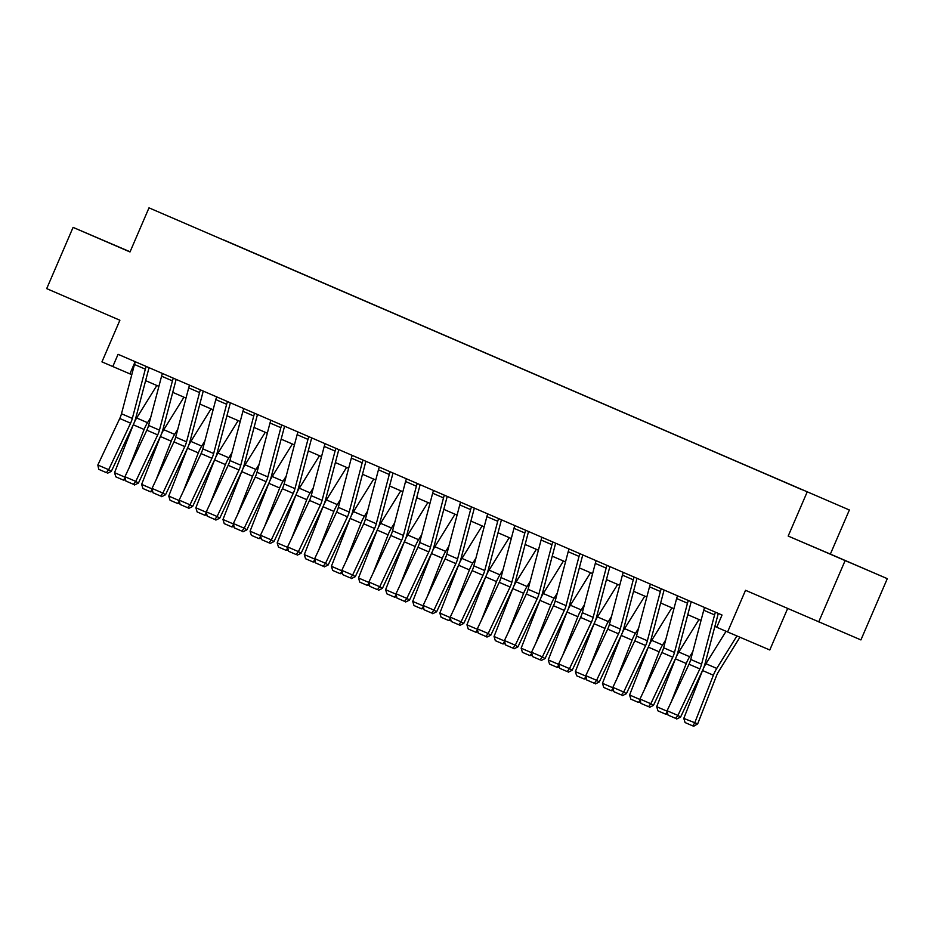 <?xml version="1.0" encoding="UTF-8"?>
<svg xmlns="http://www.w3.org/2000/svg" width="934" height="934" viewBox="0 0 934 934"><rect width="100%" height="100%" fill="white"/><g stroke="black" fill="none" stroke-linecap="round" stroke-linejoin="round"><path stroke-width="1.4" d="M169.206 216.56L180.694 221.486L169.206 216.56M130.083 251.783L73.085 227.382L46.7 288.629L119.891 320.234L101.946 361.878L131.787 374.686M849.368 509.987L148.996 207.85L849.368 509.987L830.373 554.084L788.179 536.069L887.3 578.66L830.373 554.084M887.3 578.66L860.914 639.918L745.53 590.3L727.598 631.956L769.791 649.982L787.654 608.489M845.107 560.645L818.721 621.904M727.598 631.956L716.752 627.274L722.029 615.027L118.069 354.313L112.792 366.56M802.248 489.79L786.346 482.948L802.236 489.813M799.037 488.4L223.681 240.061M799.095 488.342L223.728 239.933M788.179 536.069L807.174 491.973M73.085 227.382L130.001 251.958L148.996 207.85M145.622 380.652L158.897 386.384M172.732 392.35L186.006 398.082M199.841 404.06L213.104 409.781M226.939 415.758L240.213 421.491M254.048 427.457L267.322 433.189M281.157 439.167L294.432 444.888M308.267 450.865L321.541 456.598M335.376 462.563L348.651 468.296M362.485 474.262L375.748 479.994M389.595 485.972L402.858 491.704M416.692 497.67L429.967 503.403M443.802 509.369L457.076 515.101M470.911 521.079L484.186 526.799M498.02 532.777L511.295 538.509M525.13 544.475L538.404 550.208M552.239 556.185L565.502 561.906M579.337 567.884L592.611 573.616M606.446 579.582L619.721 585.314M633.556 591.28L646.83 597.013M660.665 602.99L673.939 608.711M687.774 614.689L701.049 620.421M714.884 626.387L716.775 627.204M135.15 361.68L129.896 373.869M850.173 562.677L810.187 545.503L850.138 562.758M130.06 251.83L95.63 237.049L130.024 251.9M715.502 612.214A9.34 4.343 113.3 0 0 714.58 614.899L701.586 664.156A13.345 6.199 -66.7 0 1 699.846 668.907L677.932 715.432L680.582 717.09L702.496 670.565A20.011 9.305 113.3 0 0 705.112 663.444L718.094 614.187A2.674 1.238 -66.7 0 1 718.351 613.44M704.668 607.532A9.34 4.343 113.3 0 0 703.734 610.229L690.74 659.474A13.345 6.199 -66.7 0 1 689 664.237L667.086 710.751L677.932 715.432L675.621 718.363L668.032 715.082L675.621 718.363M676.683 719.017L680.582 717.09M667.086 710.751L668.032 715.082M683.793 718.409L697.675 723.862L693.88 726.15L692.666 725.846L685.077 722.566L683.793 718.409L702.531 670.53A20.011 9.305 -66.7 0 1 702.648 670.262M703.536 668.195A20.011 9.305 -66.7 0 1 705.929 663.735L726.057 631.291M692.666 725.846L694.639 723.091L713.378 675.212A20.011 9.305 -66.7 0 1 716.763 668.417L736.914 635.937M739.915 637.221L718.678 671.453A13.345 6.199 113.3 0 0 716.413 675.982L697.675 723.862M688.405 600.515A9.34 4.343 113.3 0 0 687.471 603.201L674.476 652.457A13.345 6.199 -66.7 0 1 672.737 657.209L650.823 703.734L653.473 705.38L675.387 658.867A20.011 9.305 113.3 0 0 678.002 651.734L690.997 602.477A2.674 1.238 -66.7 0 1 691.242 601.741M677.559 595.834A9.34 4.343 113.3 0 0 676.625 598.519L663.63 647.776A13.345 6.199 -66.7 0 1 661.891 652.527L639.977 699.052L650.823 703.734L648.523 706.653L640.922 703.384L648.523 706.653M649.585 707.318L653.473 705.38M639.977 699.052L640.922 703.384M661.295 588.805A9.34 4.343 113.3 0 0 660.361 591.502L647.367 640.759A13.345 6.199 -66.7 0 1 645.627 645.511L623.714 692.024L626.375 693.682L648.289 647.169A20.011 9.305 113.3 0 0 650.893 640.035L663.887 590.778A2.674 1.238 -66.7 0 1 664.144 590.043M650.449 584.124A9.34 4.343 113.3 0 0 649.515 586.821L636.533 636.077A13.345 6.199 -66.7 0 1 634.793 640.829L612.879 687.342L623.714 692.024L621.414 694.954L613.825 691.674L621.414 694.954M622.476 695.62L626.375 693.682M612.879 687.342L613.825 691.674M634.186 577.107A9.34 4.343 113.3 0 0 633.252 579.804L620.258 629.049A13.345 6.199 -66.7 0 1 618.518 633.812L596.604 680.326L599.266 681.983L621.18 635.459A20.011 9.305 113.3 0 0 623.784 628.337L636.778 579.08A2.674 1.238 -66.7 0 1 637.035 578.333M623.34 572.425A9.34 4.343 113.3 0 0 622.406 575.122L609.423 624.379A13.345 6.199 -66.7 0 1 607.684 629.131L585.77 675.644L596.604 680.326L594.304 683.256L586.715 679.975L594.304 683.256M595.367 683.91L599.266 681.983M585.77 675.644L586.715 679.975M667.763 713.845L665.557 714.136L657.968 710.867L656.695 706.711L675.434 658.832A20.011 9.305 -66.7 0 1 675.539 658.552M676.426 656.497A20.011 9.305 -66.7 0 1 678.82 652.037L698.982 619.534M671.196 702.029L686.268 663.514A20.011 9.305 -66.7 0 1 689.666 656.719L692.806 651.64M656.695 706.711L667.191 711.241M667.296 711.72L665.557 714.136M640.654 702.146L638.447 702.438L630.859 699.157L629.586 695.001L648.324 647.134A20.011 9.305 -66.7 0 1 648.429 646.853M649.317 644.787A20.011 9.305 -66.7 0 1 651.71 640.339L671.885 607.824M644.086 690.331L659.159 651.815A20.011 9.305 -66.7 0 1 662.556 645.009L665.697 639.942M629.586 695.001L640.094 699.543M640.187 700.01L638.447 702.438M613.556 690.448L611.338 690.74L603.749 687.459L602.477 683.303L621.215 635.424A20.011 9.305 -66.7 0 1 621.32 635.155M622.207 633.089A20.011 9.305 -66.7 0 1 624.601 628.629L644.775 596.125M616.977 678.633L632.061 640.105A20.011 9.305 -66.7 0 1 635.447 633.31L638.599 628.232M602.477 683.303L612.984 687.844M613.089 688.311L611.338 690.74M607.077 565.409A9.34 4.343 113.3 0 0 606.143 568.094L593.16 617.351A13.345 6.199 -66.7 0 1 591.42 622.102L569.506 668.627L572.157 670.285L594.071 623.76A20.011 9.305 113.3 0 0 596.674 616.627L609.668 567.382A2.674 1.238 -66.7 0 1 609.925 566.634M596.231 560.727A9.34 4.343 113.3 0 0 595.297 563.412L582.314 612.669A13.345 6.199 -66.7 0 1 580.574 617.421L558.66 663.946L569.506 668.627L567.195 671.546L559.606 668.277L567.195 671.546M568.257 672.211L572.157 670.285M558.66 663.946L559.606 668.277M586.447 678.749L584.229 679.03L576.64 675.761L575.367 671.604L594.106 623.725A20.011 9.305 -66.7 0 1 594.211 623.445M595.098 621.39A20.011 9.305 -66.7 0 1 597.491 616.93L617.666 584.427M589.879 666.923L604.952 628.407A20.011 9.305 -66.7 0 1 608.338 621.612L611.49 616.533M575.367 671.604L585.875 676.134M585.98 676.613L584.229 679.03M579.967 553.699A9.34 4.343 113.3 0 0 579.033 556.395L566.051 605.652A13.345 6.199 -66.7 0 1 564.311 610.404L542.397 656.917L545.047 658.575L566.961 612.062A20.011 9.305 113.3 0 0 569.577 604.928L582.559 555.672A2.674 1.238 -66.7 0 1 582.816 554.936M569.121 549.029A9.34 4.343 113.3 0 0 568.199 551.714L555.205 600.971A13.345 6.199 -66.7 0 1 553.465 605.722L531.551 652.247L542.397 656.917L540.086 659.848L532.497 656.567L540.086 659.848M541.148 660.513L545.047 658.575M531.551 652.247L532.497 656.567M552.858 542A9.34 4.343 113.3 0 0 551.936 544.697L538.941 593.954A13.345 6.199 -66.7 0 1 537.202 598.706L515.288 645.219L517.938 646.877L539.852 600.364A20.011 9.305 113.3 0 0 542.467 593.23L555.45 543.973A2.674 1.238 -66.7 0 1 555.707 543.226M542.024 537.319A9.34 4.343 113.3 0 0 541.09 540.015L528.095 589.272A13.345 6.199 -66.7 0 1 526.356 594.024L504.442 640.537L515.288 645.219L512.976 648.149L505.387 644.869L512.976 648.149M514.039 648.815L517.938 646.877M504.442 640.537L505.387 644.869M525.749 530.302A9.34 4.343 113.3 0 0 524.826 532.987L511.832 582.244A13.345 6.199 -66.7 0 1 510.092 586.996L488.178 633.521L490.829 635.178L512.743 588.654A20.011 9.305 113.3 0 0 515.358 581.532L528.34 532.275A2.674 1.238 -66.7 0 1 528.597 531.528M514.914 525.62A9.34 4.343 113.3 0 0 513.98 528.317L500.986 577.562A13.345 6.199 -66.7 0 1 499.246 582.326L477.332 628.839L488.178 633.521L485.878 636.439L478.278 633.17L485.878 636.439M486.929 637.105L490.829 635.178M477.332 628.839L478.278 633.17M498.651 518.603A9.34 4.343 113.3 0 0 497.717 521.289L484.723 570.546A13.345 6.199 -66.7 0 1 482.983 575.297L461.069 621.822L463.719 623.468L485.645 576.955A20.011 9.305 113.3 0 0 488.248 569.822L501.243 520.565A2.674 1.238 -66.7 0 1 501.488 519.829M487.805 513.922A9.34 4.343 113.3 0 0 486.871 516.607L473.877 565.864A13.345 6.199 -66.7 0 1 472.149 570.616L450.223 617.14L461.069 621.822L458.769 624.741L451.18 621.472L458.769 624.741M459.832 625.406L463.719 623.468M450.223 617.14L451.18 621.472M471.542 506.893A9.34 4.343 113.3 0 0 470.608 509.59L457.613 558.847A13.345 6.199 -66.7 0 1 455.874 563.599L433.96 610.112L436.622 611.77L458.536 565.257A20.011 9.305 113.3 0 0 461.139 558.123L474.133 508.867A2.674 1.238 -66.7 0 1 474.39 508.131M460.696 502.212A9.34 4.343 113.3 0 0 459.762 504.909L446.779 554.166A13.345 6.199 -66.7 0 1 445.039 558.917L423.125 605.43L433.96 610.112L431.66 613.043L424.071 609.762L431.66 613.043M432.722 613.708L436.622 611.77M423.125 605.43L424.071 609.762M559.338 667.039L557.131 667.331L549.531 664.062L548.258 659.906L566.996 612.027A20.011 9.305 -66.7 0 1 567.113 611.747M568 609.68A20.011 9.305 -66.7 0 1 570.382 605.232L590.557 572.717M562.77 655.224L577.842 616.709A20.011 9.305 -66.7 0 1 581.228 609.914L584.38 604.835M548.258 659.906L558.765 664.436M558.871 664.903L557.131 667.331M532.228 655.341L530.022 655.633L522.433 652.352L521.149 648.196L539.887 600.329A20.011 9.305 -66.7 0 1 540.004 600.048M540.891 597.982A20.011 9.305 -66.7 0 1 543.284 593.522L563.447 561.019M535.661 643.526L550.733 604.999A20.011 9.305 -66.7 0 1 554.119 598.204L557.271 593.137M521.149 648.196L531.656 652.738M531.761 653.205L530.022 655.633M505.119 643.643L502.912 643.935L495.324 640.654L494.051 636.498L512.778 588.618A20.011 9.305 -66.7 0 1 512.894 588.35M513.782 586.283A20.011 9.305 -66.7 0 1 516.175 581.824L536.338 549.32M508.551 631.816L523.624 593.3A20.011 9.305 -66.7 0 1 527.021 586.505L530.162 581.427M494.051 636.498L504.547 641.028M504.652 641.506L502.912 643.935M478.01 631.933L475.803 632.225L468.214 628.956L466.942 624.799L485.68 576.92A20.011 9.305 -66.7 0 1 485.785 576.64M486.672 574.585A20.011 9.305 -66.7 0 1 489.066 570.125L509.228 537.622M481.442 620.118L496.514 581.602A20.011 9.305 -66.7 0 1 499.912 574.807L503.052 569.728M466.942 624.799L477.437 629.329M477.543 629.808L475.803 632.225M450.912 620.234L448.694 620.526L441.105 617.246L439.832 613.089L458.571 565.222A20.011 9.305 -66.7 0 1 458.676 564.942M459.563 562.875A20.011 9.305 -66.7 0 1 461.956 558.427L482.131 525.912M454.333 608.419L469.417 569.903A20.011 9.305 -66.7 0 1 472.802 563.097L475.955 558.03M439.832 613.089L450.34 617.631M450.445 618.098L448.694 620.526M444.432 495.195A9.34 4.343 113.3 0 0 443.498 497.892L430.516 547.137A13.345 6.199 -66.7 0 1 428.776 551.901L406.85 598.414L409.512 600.072L431.426 553.547A20.011 9.305 113.3 0 0 434.03 546.425L447.024 497.168A2.674 1.238 -66.7 0 1 447.281 496.421M433.586 490.513A9.34 4.343 113.3 0 0 432.652 493.21L419.67 542.467A13.345 6.199 -66.7 0 1 417.93 547.219L396.016 593.732L406.85 598.414L404.55 601.344L396.962 598.064L404.55 601.344M405.613 601.998L409.512 600.072M396.016 593.732L396.962 598.064M423.803 608.536L421.584 608.828L413.995 605.547L412.723 601.391L431.461 553.512A20.011 9.305 -66.7 0 1 431.566 553.243M432.454 551.177A20.011 9.305 -66.7 0 1 434.847 546.717L455.021 514.214M427.223 596.709L442.307 558.193A20.011 9.305 -66.7 0 1 445.693 551.399L448.845 546.32M412.723 601.391L423.23 605.921M423.336 606.399L421.584 608.828M417.323 483.497A9.34 4.343 113.3 0 0 416.389 486.182L403.406 535.439A13.345 6.199 -66.7 0 1 401.667 540.191L379.753 586.715L382.403 588.373L404.317 541.848A20.011 9.305 113.3 0 0 406.92 534.715L419.915 485.47A2.674 1.238 -66.7 0 1 420.172 484.723M406.477 478.815A9.34 4.343 113.3 0 0 405.554 481.5L392.56 530.757A13.345 6.199 -66.7 0 1 390.821 535.509L368.907 582.034L379.753 586.715L377.441 589.634L369.852 586.365L377.441 589.634M378.503 590.3L382.403 588.373M368.907 582.034L369.852 586.365M396.693 596.826L394.487 597.118L386.886 593.849L385.614 589.693L404.352 541.813A20.011 9.305 -66.7 0 1 404.457 541.533M405.344 539.478A20.011 9.305 -66.7 0 1 407.738 535.019L427.912 502.515M400.126 585.011L415.198 546.495A20.011 9.305 -66.7 0 1 418.584 539.7L421.736 534.622M385.614 589.693L396.121 594.222M396.226 594.701L394.487 597.118M390.214 471.787A9.34 4.343 113.3 0 0 389.28 474.484L376.297 523.74A13.345 6.199 -66.7 0 1 374.557 528.492L352.643 575.005L355.294 576.663L377.208 530.15A20.011 9.305 113.3 0 0 379.823 523.017L392.805 473.76A2.674 1.238 -66.7 0 1 393.062 473.024M379.379 467.105A9.34 4.343 113.3 0 0 378.445 469.802L365.451 519.059A13.345 6.199 -66.7 0 1 363.711 523.811L341.797 570.335L352.643 575.005L350.332 577.936L342.743 574.655L350.332 577.936M351.394 578.601L355.294 576.663M341.797 570.335L342.743 574.655M369.584 585.128L367.377 585.42L359.788 582.151L358.504 577.983L377.243 530.115A20.011 9.305 -66.7 0 1 377.359 529.835M378.247 527.768A20.011 9.305 -66.7 0 1 380.64 523.32L400.803 490.805M373.016 573.313L388.089 534.797A20.011 9.305 -66.7 0 1 391.474 528.002L394.627 522.923M358.504 577.983L369.012 582.524M369.117 582.991L367.377 585.42M363.104 460.088A9.34 4.343 113.3 0 0 362.182 462.785L349.188 512.042A13.345 6.199 -66.7 0 1 347.448 516.794L325.534 563.307L328.184 564.965L350.098 518.452A20.011 9.305 113.3 0 0 352.713 511.318L365.696 462.061A2.674 1.238 -66.7 0 1 365.953 461.314M352.27 455.407A9.34 4.343 113.3 0 0 351.336 458.104L338.341 507.36A13.345 6.199 -66.7 0 1 336.602 512.112L314.688 558.625L325.534 563.307L323.222 566.237L315.634 562.957L323.222 566.237M324.285 566.903L328.184 564.965M314.688 558.625L315.634 562.957M342.474 573.429L340.268 573.721L332.679 570.441L331.407 566.284L350.133 518.417A20.011 9.305 -66.7 0 1 350.25 518.136M351.137 516.07A20.011 9.305 -66.7 0 1 353.531 511.61L373.693 479.107M345.907 561.614L360.979 523.087A20.011 9.305 -66.7 0 1 364.365 516.292L367.517 511.225M331.407 566.284L341.902 570.826M342.007 571.293L340.268 573.721M336.007 448.39A9.34 4.343 113.3 0 0 335.072 451.075L322.078 500.332A13.345 6.199 -66.7 0 1 320.339 505.084L298.425 551.609L301.075 553.267L322.989 506.742A20.011 9.305 113.3 0 0 325.604 499.62L338.598 450.363A2.674 1.238 -66.7 0 1 338.844 449.616M325.16 443.708A9.34 4.343 113.3 0 0 324.226 446.394L311.232 495.65A13.345 6.199 -66.7 0 1 309.493 500.414L287.579 546.927L298.425 551.609L296.125 554.527L288.536 551.258L296.125 554.527M297.187 555.193L301.075 553.267M287.579 546.927L288.536 551.258M315.365 561.731L313.159 562.023L305.57 558.742L304.297 554.586L323.036 506.707A20.011 9.305 -66.7 0 1 323.141 506.438M324.028 504.372A20.011 9.305 -66.7 0 1 326.421 499.912L346.584 467.409M318.798 549.904L333.87 511.388A20.011 9.305 -66.7 0 1 337.267 504.594L340.408 499.515M304.297 554.586L314.793 559.116M314.898 559.594L313.159 562.023M308.897 436.692A9.34 4.343 113.3 0 0 307.963 439.377L294.969 488.634A13.345 6.199 -66.7 0 1 293.229 493.386L271.315 539.91L273.977 541.557L295.891 495.043A20.011 9.305 113.3 0 0 298.495 487.91L311.489 438.653A2.674 1.238 -66.7 0 1 311.746 437.918M298.051 432.01A9.34 4.343 113.3 0 0 297.117 434.695L284.134 483.952A13.345 6.199 -66.7 0 1 282.395 488.704L260.481 535.229L271.315 539.91L269.015 542.829L261.427 539.56L269.015 542.829M270.078 543.495L273.977 541.557M260.481 535.229L261.427 539.56M288.256 550.021L286.049 550.313L278.46 547.044L277.188 542.888L295.926 495.008A20.011 9.305 -66.7 0 1 296.031 494.728M296.919 492.673A20.011 9.305 -66.7 0 1 299.312 488.213L319.486 455.71M291.688 538.206L306.761 499.69A20.011 9.305 -66.7 0 1 310.158 492.895L313.299 487.817M277.188 542.888L287.695 547.417M287.789 547.896L286.049 550.313M281.788 424.982A9.34 4.343 113.3 0 0 280.854 427.679L267.86 476.935A13.345 6.199 -66.7 0 1 266.132 481.687L244.206 528.2L246.868 529.858L268.782 483.345A20.011 9.305 113.3 0 0 271.385 476.212L284.38 426.955A2.674 1.238 -66.7 0 1 284.637 426.208M270.942 420.3A9.34 4.343 113.3 0 0 270.008 422.997L257.025 472.254A13.345 6.199 -66.7 0 1 255.286 477.005L233.372 523.519L244.206 528.2L241.906 531.131L234.317 527.85L241.906 531.131M242.968 531.796L246.868 529.858M233.372 523.519L234.317 527.85M254.678 413.283A9.34 4.343 113.3 0 0 253.744 415.98L240.762 465.225A13.345 6.199 -66.7 0 1 239.022 469.989L217.108 516.502L219.759 518.16L241.672 471.635A20.011 9.305 113.3 0 0 244.276 464.513L257.27 415.256A2.674 1.238 -66.7 0 1 257.527 414.509M243.832 408.602A9.34 4.343 113.3 0 0 242.91 411.299L229.916 460.544A13.345 6.199 -66.7 0 1 228.176 465.307L206.262 511.82L217.108 516.502L214.797 519.432L207.208 516.152L214.797 519.432M215.859 520.086L219.759 518.16M206.262 511.82L207.208 516.152M227.569 401.585A9.34 4.343 113.3 0 0 226.635 404.27L213.653 453.527A13.345 6.199 -66.7 0 1 211.913 458.279L189.999 504.804L192.649 506.462L214.563 459.937A20.011 9.305 113.3 0 0 217.178 452.803L230.161 403.558A2.674 1.238 -66.7 0 1 230.418 402.811M216.723 396.903A9.34 4.343 113.3 0 0 215.801 399.589L202.806 448.845A13.345 6.199 -66.7 0 1 201.067 453.597L179.153 500.122L189.999 504.804L187.687 507.722L180.099 504.453L187.687 507.722M188.75 508.388L192.649 506.462M179.153 500.122L180.099 504.453M200.46 389.875A9.34 4.343 113.3 0 0 199.537 392.572L186.543 441.829A13.345 6.199 -66.7 0 1 184.804 446.58L162.89 493.094L165.54 494.751L187.454 448.238A20.011 9.305 113.3 0 0 190.069 441.105L203.052 391.848A2.674 1.238 -66.7 0 1 203.308 391.113M189.625 385.193A9.34 4.343 113.3 0 0 188.691 387.89L175.697 437.147A13.345 6.199 -66.7 0 1 173.958 441.899L152.044 488.412L162.89 493.094L160.578 496.024L152.989 492.743L160.578 496.024M161.64 496.69L165.54 494.751M152.044 488.412L152.989 492.743M261.158 538.323L258.94 538.614L251.351 535.334L250.078 531.177L268.817 483.31A20.011 9.305 -66.7 0 1 268.922 483.03M269.809 480.963A20.011 9.305 -66.7 0 1 272.203 476.503L292.377 444M264.579 526.507L279.663 487.992A20.011 9.305 -66.7 0 1 283.049 481.185L286.201 476.118M250.078 531.177L260.586 535.719M260.691 536.186L258.94 538.614M234.049 526.624L231.83 526.916L224.242 523.635L222.969 519.479L241.708 471.6A20.011 9.305 -66.7 0 1 241.813 471.331M242.7 469.265A20.011 9.305 -66.7 0 1 245.093 464.805L265.268 432.302M237.481 514.797L252.554 476.282A20.011 9.305 -66.7 0 1 255.939 469.487L259.092 464.408M222.969 519.479L233.477 524.009M233.582 524.488L231.83 526.916M206.939 514.914L204.733 515.206L197.144 511.937L195.86 507.781L214.598 459.902A20.011 9.305 -66.7 0 1 214.715 459.621M215.602 457.567A20.011 9.305 -66.7 0 1 217.996 453.107L238.158 420.604M210.372 503.099L225.444 464.583A20.011 9.305 -66.7 0 1 228.83 457.788L231.982 452.71M195.86 507.781L206.367 512.311M206.472 512.789L204.733 515.206M179.83 503.216L177.623 503.508L170.035 500.227L168.75 496.071L187.489 448.203A20.011 9.305 -66.7 0 1 187.606 447.923M188.493 445.857A20.011 9.305 -66.7 0 1 190.886 441.408L211.049 408.894M183.262 491.401L198.335 452.885A20.011 9.305 -66.7 0 1 201.721 446.09L204.873 441.011M168.75 496.071L179.258 500.612M179.363 501.079L177.623 503.508M173.362 378.177A9.34 4.343 113.3 0 0 172.428 380.874L159.434 430.13A13.345 6.199 -66.7 0 1 157.694 434.882L135.78 481.395L138.43 483.053L160.344 436.54A20.011 9.305 113.3 0 0 162.96 429.406L175.954 380.15A2.674 1.238 -66.7 0 1 176.199 379.402M162.516 373.495A9.34 4.343 113.3 0 0 161.582 376.192L148.588 425.449A13.345 6.199 -66.7 0 1 146.848 430.2L124.934 476.714L135.78 481.395L133.48 484.326L125.88 481.045L133.48 484.326M134.531 484.979L138.43 483.053M124.934 476.714L125.88 481.045M152.721 491.517L150.514 491.809L142.925 488.529L141.653 484.372L160.391 436.505A20.011 9.305 -66.7 0 1 160.496 436.225M161.384 434.158A20.011 9.305 -66.7 0 1 163.777 429.698L183.94 397.195M156.153 479.702L171.226 441.175A20.011 9.305 -66.7 0 1 174.623 434.38L177.764 429.313M141.653 484.372L152.149 488.914M152.254 489.381L150.514 491.809M146.253 366.478A9.34 4.343 113.3 0 0 145.319 369.163L132.324 418.42A13.345 6.199 -66.7 0 1 130.585 423.172L108.671 469.697L111.321 471.355L133.247 424.83A20.011 9.305 113.3 0 0 135.85 417.708L148.845 368.451A2.674 1.238 -66.7 0 1 149.09 367.704M135.407 361.797A9.34 4.343 113.3 0 0 134.473 364.482L121.49 413.739A13.345 6.199 -66.7 0 1 119.75 418.49L97.825 465.015L108.671 469.697L106.371 472.616L98.782 469.347L106.371 472.616M107.433 473.281L111.321 471.355M97.825 465.015L98.782 469.347M125.611 479.819L123.405 480.111L115.816 476.83L114.543 472.674L133.282 424.795A20.011 9.305 -66.7 0 1 133.387 424.526M134.274 422.46A20.011 9.305 -66.7 0 1 136.668 418L156.83 385.497M129.044 467.992L144.116 429.477A20.011 9.305 -66.7 0 1 147.514 422.682L150.654 417.603M114.543 472.674L125.051 477.204M125.144 477.683L123.405 480.111M701.586 664.156L690.74 659.474M699.846 668.907L689 664.237M714.58 614.899L703.734 610.229M702.531 670.53L713.378 675.212M705.929 663.735L716.763 668.417M674.476 652.457L663.63 647.776M672.737 657.209L661.891 652.527M687.471 603.201L676.625 598.519M647.367 640.759L636.533 636.077M645.627 645.511L634.793 640.829M660.361 591.502L649.515 586.821M620.258 629.049L609.423 624.379M618.518 633.812L607.684 629.131M633.252 579.804L622.406 575.122M675.434 658.832L686.268 663.514M678.82 652.037L689.666 656.719M648.324 647.134L659.159 651.815M651.71 640.339L662.556 645.009M621.215 635.424L632.061 640.105M624.601 628.629L635.447 633.31M593.16 617.351L582.314 612.669M591.42 622.102L580.574 617.421M606.143 568.094L595.297 563.412M594.106 623.725L604.952 628.407M597.491 616.93L608.338 621.612M566.051 605.652L555.205 600.971M564.311 610.404L553.465 605.722M579.033 556.395L568.199 551.714M538.941 593.954L528.095 589.272M537.202 598.706L526.356 594.024M551.936 544.697L541.09 540.015M511.832 582.244L500.986 577.562M510.092 586.996L499.246 582.326M524.826 532.987L513.98 528.317M484.723 570.546L473.877 565.864M482.983 575.297L472.149 570.616M497.717 521.289L486.871 516.607M457.613 558.847L446.779 554.166M455.874 563.599L445.039 558.917M470.608 509.59L459.762 504.909M566.996 612.027L577.842 616.709M570.382 605.232L581.228 609.914M539.887 600.329L550.733 604.999M543.284 593.522L554.119 598.204M512.778 588.618L523.624 593.3M516.175 581.824L527.021 586.505M485.68 576.92L496.514 581.602M489.066 570.125L499.912 574.807M458.571 565.222L469.417 569.903M461.956 558.427L472.802 563.097M430.516 547.137L419.67 542.467M428.776 551.901L417.93 547.219M443.498 497.892L432.652 493.21M431.461 553.512L442.307 558.193M434.847 546.717L445.693 551.399M403.406 535.439L392.56 530.757M401.667 540.191L390.821 535.509M416.389 486.182L405.554 481.5M404.352 541.813L415.198 546.495M407.738 535.019L418.584 539.7M376.297 523.74L365.451 519.059M374.557 528.492L363.711 523.811M389.28 474.484L378.445 469.802M377.243 530.115L388.089 534.797M380.64 523.32L391.474 528.002M349.188 512.042L338.341 507.36M347.448 516.794L336.602 512.112M362.182 462.785L351.336 458.104M350.133 518.417L360.979 523.087M353.531 511.61L364.365 516.292M322.078 500.332L311.232 495.65M320.339 505.084L309.493 500.414M335.072 451.075L324.226 446.394M323.036 506.707L333.87 511.388M326.421 499.912L337.267 504.594M294.969 488.634L284.134 483.952M293.229 493.386L282.395 488.704M307.963 439.377L297.117 434.695M295.926 495.008L306.761 499.69M299.312 488.213L310.158 492.895M267.86 476.935L257.025 472.254M266.132 481.687L255.286 477.005M280.854 427.679L270.008 422.997M240.762 465.225L229.916 460.544M239.022 469.989L228.176 465.307M253.744 415.98L242.91 411.299M213.653 453.527L202.806 448.845M211.913 458.279L201.067 453.597M226.635 404.27L215.801 399.589M186.543 441.829L175.697 437.147M184.804 446.58L173.958 441.899M199.537 392.572L188.691 387.89M268.817 483.31L279.663 487.992M272.203 476.503L283.049 481.185M241.708 471.6L252.554 476.282M245.093 464.805L255.939 469.487M214.598 459.902L225.444 464.583M217.996 453.107L228.83 457.788M187.489 448.203L198.335 452.885M190.886 441.408L201.721 446.09M159.434 430.13L148.588 425.449M157.694 434.882L146.848 430.2M172.428 380.874L161.582 376.192M160.391 436.505L171.226 441.175M163.777 429.698L174.623 434.38M132.324 418.42L121.49 413.739M130.585 423.172L119.75 418.49M145.319 369.163L134.473 364.482M133.282 424.795L144.116 429.477M136.668 418L147.514 422.682"/></g></svg>
